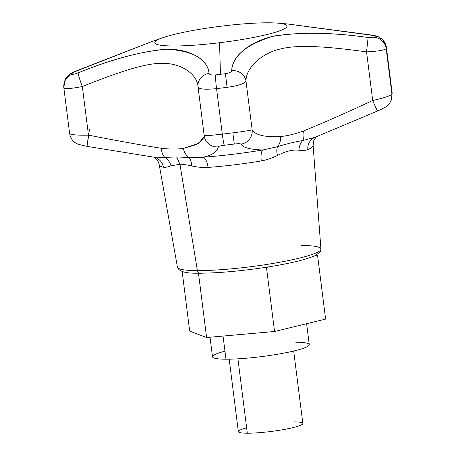 <?xml version="1.0" encoding="UTF-8"?>
<svg xmlns="http://www.w3.org/2000/svg" width="456" height="456" viewBox="0 0 456 456"><rect width="100%" height="100%" fill="white"/><g stroke="black" fill="none" stroke-linecap="round" stroke-linejoin="round"><path stroke-width="0.68" d="M189.685 331.124L182.149 271.468L189.685 331.124L206.596 337.514L274.558 331.495L266.469 267.472L262.388 267.832L269.53 266.726L266.469 267.472L274.558 331.495L325.612 319.086L317.524 255.064L315.028 255.668L317.524 255.064L316.766 254.773L317.524 255.064L325.612 319.086L274.558 331.495L206.596 337.514L198.508 273.492L202.435 273.144L198.508 273.492L206.596 337.514L189.685 331.124M204.294 136.361L198.679 143.401L183.352 148.388C177.19 149.306 169.866 149.272 161.373 148.291C161.623 152.287 162.769 155.314 164.821 157.371L176.637 156.955L179.943 164.223C182.913 164.285 186.806 164.855 191.634 165.938C186.806 164.855 182.913 164.285 179.943 164.223L197.402 270.625A72.322 8.801 -7.2 0 0 276.262 262.884A72.322 8.801 -7.2 0 0 320.933 249.027A72.322 8.801 172.8 0 1 276.262 262.884A72.322 8.801 172.8 0 1 197.402 270.625L179.943 164.223L170.983 165.853C167.546 167.13 165.032 167.597 163.43 167.238A77.549 9.434 -7.2 0 1 159.241 164.861L177.435 267.159C178.877 271.651 186.299 273.651 199.694 273.15A3.249 2.36 -89.8 0 1 197.402 270.625A72.322 8.801 172.8 0 1 177.435 267.159A72.322 8.801 -7.2 0 0 197.402 270.625A3.249 2.36 90.2 0 0 199.694 273.15A3.249 2.36 90.2 0 0 200.116 273.098A69.073 8.402 172.8 0 0 203.017 273.093M199.694 273.15C221.12 273.338 258.375 269.314 284.994 263.956C297.597 261.539 307.538 258.808 314.828 255.759L319.941 252.208C320.414 251.923 320.745 250.868 320.933 249.027A72.322 8.801 -7.2 0 0 300.949 245.459M197.545 273.127L198.508 273.492L197.545 273.127M306.62 323.703L309.259 344.605A48.763 5.934 172.8 0 1 279.283 353.959A48.763 5.934 172.8 0 1 225.976 359.197L223.052 336.055L225.976 359.197A48.763 5.934 172.8 0 1 212.507 356.826L210.028 337.212M295.79 342.234A48.763 5.934 172.8 0 1 294.388 350.858A48.763 5.934 172.8 0 1 225.976 359.197A48.763 5.934 172.8 0 1 224.968 351.177M293.692 351.029L302.841 423.47A32.507 3.956 172.8 0 1 282.857 429.706A32.507 3.956 172.8 0 1 247.317 433.2L237.924 358.838L247.317 433.2A32.507 3.956 172.8 0 1 238.34 431.621L229.186 359.174M293.863 421.885A32.507 3.956 172.8 0 1 292.929 427.642A32.507 3.956 172.8 0 1 247.317 433.2A32.507 3.956 172.8 0 1 246.645 427.853M153.609 157.064C154.561 157.542 158.249 159.463 159.241 164.861A77.549 9.434 -7.2 0 0 163.43 167.238C165.032 167.597 167.546 167.13 170.983 165.853L179.943 164.223L176.637 156.955L189.04 157.474C186.059 155.416 184.167 152.384 183.352 148.388C184.167 152.384 186.059 155.416 189.04 157.474C190.688 159.372 191.548 162.194 191.634 165.938C191.548 162.194 190.688 159.372 189.04 157.474L203.176 157.246A13.002 4.891 -94.3 0 1 208.107 167.432C203.188 167.762 197.699 167.261 191.634 165.938C197.699 167.261 203.188 167.762 208.107 167.432A77.549 9.434 -7.2 0 0 261.271 160.951C266.247 160.073 271.645 158.249 277.465 155.479C285.758 151.181 292.929 149.437 298.976 150.246C303.052 150.617 305.999 150.412 307.817 149.636A77.549 9.434 -7.2 0 0 313.112 145.424L320.933 249.027M153.689 157.138L164.821 157.371C167.876 159.275 169.928 162.102 170.983 165.853C169.928 162.102 167.876 159.275 164.821 157.371L176.637 156.955L189.04 157.474L203.176 157.246C212.342 155.154 217.381 151.694 218.31 146.86A13.002 12.865 165 0 1 204.567 137.558M277.732 23.142L287.166 23.929L368.59 34.65C372.472 35.152 374.61 35.648 374.997 36.144A152.64 18.571 172.8 0 1 374.798 37.392C374.245 37.859 372.022 37.899 368.123 37.506C332.481 32.496 301.387 31.954 274.843 35.893C247.579 41.73 231.699 57.861 231.722 70.663C231.334 72.094 229.225 73.108 225.401 73.701A152.64 18.571 172.8 0 1 220.447 74.317L219.57 42.733A66.639 8.111 -7.2 0 0 278.075 31.396A66.639 8.111 -7.2 0 0 277.732 23.142A66.639 8.111 -7.2 0 0 222.277 26.055A66.639 8.111 -7.2 0 0 163.105 37.626A66.639 8.111 -7.2 0 0 219.57 42.733L220.447 74.317A152.64 18.571 172.8 0 1 215.506 74.909C211.675 75.246 209.532 74.75 209.07 73.422A13.002 12.158 176 0 0 197.967 86.275A13.002 12.158 176 0 0 198.041 87.039C199.141 89.222 205.308 89.752 216.554 88.624L222.3 134.132C211.077 135.415 205.04 135.916 204.185 135.649L204.51 137.359M197.978 86.423A13.002 12.158 -4 0 1 209.07 73.422C207.406 59.223 193.635 51.152 167.757 49.202C142.392 51.009 112.524 58.898 78.153 72.857A13.002 1.015 69.5 0 0 82.336 86.537C114.547 73.638 144.803 62.831 162.416 63.361C180.758 62.985 197.516 74.003 198.041 87.039C199.141 89.222 205.308 89.752 216.554 88.624A13.002 0.883 -96.7 0 1 215.506 74.909A152.64 18.571 -7.2 0 0 220.447 74.317A152.64 18.571 -7.2 0 0 225.401 73.701L227.088 87.335C238.368 85.722 244.678 83.67 246.006 81.191C245.67 68.132 261.448 53.152 280.617 48.952C298.908 44.044 332.088 47.116 366.561 51.893C378.03 51.26 384.568 50.188 386.175 48.672A162.541 19.779 -7.2 0 0 386.392 47.344L382.88 39.934L378.611 36.89L375.174 35.716L287.166 23.929L368.59 34.65C372.472 35.152 374.61 35.648 374.997 36.144A13.002 12.905 -5.7 0 1 386.392 47.344A162.541 19.779 172.8 0 1 386.175 48.672A13.002 12.876 -157.8 0 0 374.798 37.392A152.64 18.571 -7.2 0 0 374.997 36.144A13.002 12.905 -5.7 0 1 386.392 47.344L392.137 92.853A162.541 19.779 172.8 0 1 391.926 94.181C390.336 95.851 383.929 97.954 372.7 100.502C345.386 113.196 322.324 123.354 303.519 130.963C304.294 134.896 304.038 138.094 302.75 140.556L315.147 137.262L302.75 140.556C304.038 138.094 304.294 134.896 303.519 130.963C295.066 134.013 287.434 135.865 280.617 136.532C280.81 140.608 279.773 143.993 277.516 146.69C286.14 143.965 294.553 141.924 302.75 140.556C300.356 143.127 299.096 146.359 298.976 150.246C292.929 149.437 285.758 151.181 277.465 155.479C276.57 151.831 276.587 148.901 277.516 146.69C286.14 143.965 294.553 141.924 302.75 140.556C300.356 143.127 299.096 146.359 298.976 150.246C303.052 150.617 305.999 150.412 307.817 149.636A77.549 9.434 -7.2 0 0 313.112 145.424L313.745 140.699L316.179 136.851M204.185 135.677A13.002 12.865 -15 0 0 218.31 146.86C218.538 146.273 220.556 145.732 224.363 145.247A13.002 0.883 -96.7 0 1 222.3 134.132A162.541 19.779 -7.2 0 0 232.839 132.85C244.137 131.385 250.578 130.37 252.151 129.806C250.578 130.37 244.137 131.385 232.839 132.85L234.281 144.039C238.129 143.589 240.375 143.611 241.013 144.096A13.002 12.848 -25.9 0 0 252.151 129.806A13.002 12.848 154.1 0 1 241.013 144.096C242.734 147.59 250.025 149.545 262.878 149.967A87.085 10.596 172.8 0 1 203.176 157.246C212.342 155.154 217.381 151.694 218.31 146.86C218.538 146.273 220.556 145.732 224.363 145.247A152.988 18.616 -7.2 0 0 234.281 144.039C238.129 143.589 240.375 143.611 241.013 144.096C242.734 147.59 250.025 149.545 262.878 149.967A87.085 10.596 172.8 0 1 203.176 157.246A13.002 4.891 -94.3 0 1 208.107 167.432A77.549 9.434 -7.2 0 0 261.271 160.951A13.002 4.024 80.5 0 1 262.878 149.967L277.516 146.69C276.587 148.901 276.57 151.831 277.465 155.479C271.645 158.249 266.247 160.073 261.271 160.951A13.002 4.024 80.5 0 1 262.878 149.967L277.516 146.69C279.773 143.993 280.81 140.608 280.617 136.532C264.776 137.336 255.292 135.096 252.151 129.806L246.006 81.191L252.151 129.806C255.292 135.096 264.776 137.336 280.617 136.532C287.434 135.865 295.066 134.013 303.519 130.963C322.324 123.354 345.386 113.196 372.7 100.502L366.561 51.893C332.088 47.116 298.908 44.044 280.617 48.952C261.448 53.152 245.67 68.132 246.006 81.191A13.002 12.141 0.8 0 0 231.722 70.663C231.334 72.094 229.225 73.108 225.401 73.701L227.088 87.335A162.541 19.779 172.8 0 1 216.554 88.624A162.541 19.779 -7.2 0 0 227.088 87.335C238.368 85.722 244.678 83.67 246.006 81.191A13.002 12.141 -179.2 0 0 231.722 70.663C232.366 56.202 245.909 44.802 272.346 36.463C299.273 31.88 331.198 32.228 368.123 37.506C372.022 37.899 374.245 37.859 374.798 37.392A13.002 12.876 -157.8 0 1 386.175 48.672L391.926 94.181A162.541 19.779 -7.2 0 0 392.137 92.853A13.002 12.905 -5.7 0 1 392.177 93.189L391.077 100.622A13.002 12.876 -157.8 0 0 391.926 94.181C390.336 95.851 383.929 97.954 372.7 100.502L366.561 51.893L368.123 37.506L366.561 51.893C378.03 51.26 384.568 50.188 386.175 48.672L391.926 94.181A13.002 12.876 -157.8 0 1 390.838 101.164A13.002 12.876 -157.8 0 0 391.077 100.622C388.569 105.803 385.474 107.063 385.2 107.314L377.705 110.933A13.002 0.678 -112.3 0 1 372.7 100.502A13.002 0.678 67.7 0 0 377.699 110.933L314.663 137.467A13.002 11.941 -113.7 0 0 307.817 149.636A13.002 11.941 -113.7 0 1 314.634 137.478M377.739 110.865C381.404 109.332 383.496 108.26 384.02 107.644M64.923 80.193A13.002 12.876 22.2 0 1 72.316 73.04A13.002 12.876 22.2 0 0 64.923 80.193L63.823 87.626A13.002 12.905 174.3 0 1 72.111 74.288A152.64 18.571 172.8 0 1 72.316 73.04A152.64 18.571 -7.2 0 0 72.111 74.288C72.481 74.647 74.493 74.168 78.153 72.857C74.493 74.168 72.481 74.647 72.111 74.288A13.002 12.905 174.3 0 0 63.857 87.945A162.541 19.779 172.8 0 1 63.863 87.957C64.986 89.142 71.142 88.669 82.336 86.537A13.002 1.015 -110.5 0 1 78.153 72.857C111.378 59.451 140.471 51.574 165.425 49.231C191.531 48.558 208.46 60.688 209.07 73.422C209.532 74.75 211.675 75.246 215.506 74.909A13.002 0.883 -96.7 0 0 216.554 88.624L222.3 134.132A13.002 0.883 -96.7 0 0 224.363 145.247A152.988 18.616 172.8 0 0 234.281 144.039L232.839 132.85A162.541 19.779 172.8 0 1 222.3 134.132C211.077 135.415 205.04 135.916 204.185 135.649L197.972 86.344M63.863 87.968L69.608 133.477C70.754 134.805 77.041 135.364 88.475 135.147L87.045 146.365L88.475 135.147C118.013 140.91 142.312 145.293 161.373 148.291C142.312 145.293 118.013 140.91 88.475 135.147L82.336 86.537L88.475 135.147C77.041 135.364 70.754 134.805 69.608 133.471L63.823 87.649A13.002 12.905 174.3 0 0 63.863 87.962C64.986 89.142 71.142 88.669 82.336 86.537C114.547 73.638 144.803 62.831 162.416 63.361C180.758 62.985 197.516 74.003 198.041 87.039L198.046 87.119M72.316 73.04C72.846 72.43 74.944 71.415 78.614 69.996L152.19 41.416L78.614 69.996C74.944 71.415 72.846 72.43 72.316 73.04M153.718 157.143L164.821 157.371C162.769 155.314 161.623 152.287 161.373 148.291C169.866 149.272 177.19 149.306 183.352 148.388L196.57 144.535L203.684 138.806M163.43 167.238A13.002 12.266 103.2 0 0 154.293 157.252A13.002 12.266 103.2 0 1 163.43 167.238M87.546 143.429L89.461 129.099L87.546 143.429M222.277 26.055A66.639 8.111 -7.2 0 0 154.812 42.454A66.639 8.111 -7.2 0 0 219.57 42.733A66.639 8.111 -7.2 0 0 287.035 26.334A66.639 8.111 -7.2 0 0 222.277 26.055M251.763 44.956L251.706 44.551M386.392 47.333L392.137 92.847M163.105 37.626L152.19 41.416L72.019 72.823C72.088 72.96 67.648 74.294 64.929 80.176M204.214 135.694L204.265 136.093M154.293 157.252L87.045 146.365L78.421 144.37L75.286 142.728C74.431 142.215 70.777 139.758 69.608 133.477"/></g></svg>
